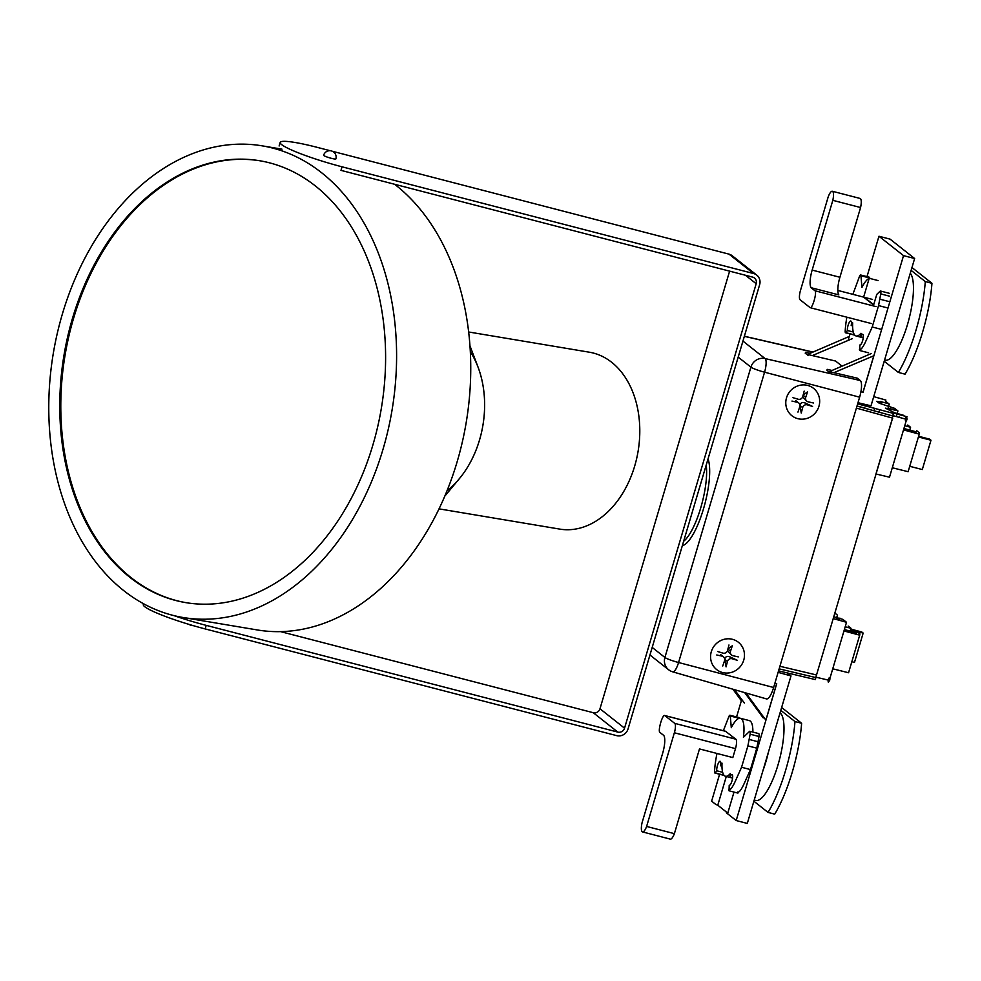 <?xml version="1.0" encoding="UTF-8"?>
<svg xmlns="http://www.w3.org/2000/svg" width="981" height="981" viewBox="0 0 981 981"><rect width="100%" height="100%" fill="white"/><g stroke="black" fill="none" stroke-linecap="round" stroke-linejoin="round"><path stroke-width="1.47" d="M858.387 404.025L894.108 413.577A2.391 0.711 105.4 0 0 892.747 415.527A2.391 0.711 105.4 0 0 892.747 418.151L856.388 408.108M893.274 412.952L907.057 416.766A2.391 0.711 105.4 0 0 905.733 418.568A2.391 0.711 105.4 0 0 905.622 421.29A2.391 0.711 105.4 0 0 906.947 419.488L893.164 415.674M889.497 477.195L876.045 473.995L889.497 477.195L906.996 418.127L903.293 415.208L894.414 412.707L885.426 408.157L897.615 410.708L894.623 408.354L879.16 403.203L876.756 401.303L881.711 402.676L880.141 401.437L888.945 403.865L885.279 400.984M885.904 400.064L874.329 396.815M856.989 406.073L893.998 416.312M889.252 404.098L887.854 408.819M876.756 401.303L881.711 402.676M874.709 408.219L873.948 410.769M878.902 412.13L879.65 409.592M897.922 410.941L897.174 413.479M897.014 413.994L896.266 416.533M885.426 408.157L890.38 409.518M880.141 401.437L888.945 403.865M899.418 417.06L900.104 417.599M888.811 408.28L897.615 410.708M909.326 431.468L910.576 427.275L904.752 425.729L910.576 427.275L907.732 425.043M815.309 679.575L778.558 670.845M837.136 614.866L834.856 613.064M837.443 615.099L836.168 619.416M849.779 632.512L851.018 628.318L845.193 626.773L851.018 628.318L848.185 626.086M829.031 681.354L846.529 622.285L833.212 618.606L846.529 622.285L842.826 619.367L833.948 616.865M892.502 418.09L875.91 474.117M903.93 428.501L916.413 431.885M916.769 430.757L919.602 432.989M919.246 434.129L903.513 429.911L919.246 434.129L908.124 471.702L892.293 467.765L908.124 471.702M828.405 682.261A2.391 0.699 103.4 0 1 828.43 679.526A2.391 0.699 103.4 0 1 829.681 677.687A2.391 0.699 103.4 0 1 829.644 680.434L815.726 677.123M844.371 629.544L856.854 632.929M857.21 631.801L860.043 634.033M859.699 635.173L843.954 630.955L859.699 635.173L848.565 672.745L832.746 668.809L848.565 672.745M836.462 618.41L839.515 619.232M839.871 618.104L840.705 618.766M816.56 677.748L779.147 668.858M892.6 418.114L815.518 678.349M781.636 707.485L801.624 723.267A74.053 20.662 104.5 0 1 774.708 814.144L768.049 812.415A74.053 20.662 -75.5 0 0 794.966 721.538L780.79 710.354M753.874 801.219L768.049 812.415M801.624 723.267L794.966 721.538M780.079 712.782A45.653 12.741 104.5 0 1 778.791 762.151A45.653 12.741 104.5 0 1 755.738 800.435L754.23 800.042M762.838 770.968A45.653 12.741 -75.5 0 0 768.466 751.949M758.546 733.592A3.936 1.104 104.5 0 1 758.681 733.592A3.936 1.104 104.5 0 1 759.012 736.498L756.792 748.172L750.453 769.57L743.61 784.8C740.949 790.318 738.963 792.722 737.626 791.998M724.052 775.321A3.47 0.969 104.5 0 1 723.819 775.358L714.928 773.053A3.47 0.969 -75.5 0 0 715.259 772.967L716.743 770.784A5.555 1.545 104.5 0 1 717.761 764.628A5.555 1.545 104.5 0 1 720.152 761.293A5.555 1.545 104.5 0 1 720.545 765.793L722.016 763.144A29.589 8.253 -75.5 0 0 725.437 776.241A29.589 8.253 -75.5 0 0 730.33 773.555L729.974 777.075A5.555 1.545 104.5 0 1 732.059 774.536A5.555 1.545 104.5 0 1 732.157 780.3A5.555 1.545 104.5 0 1 729.263 785.291A5.555 1.545 104.5 0 1 729.214 785.266L729.03 790.796L737.92 793.102M728.736 789.693C730.072 790.416 732.059 788.013 734.72 782.495L741.562 767.265L747.902 745.867L750.122 734.193A3.936 1.104 -75.5 0 0 749.791 731.286A3.936 1.104 -75.5 0 0 749.656 731.286L743.414 737.258A29.859 8.326 -75.5 0 0 740.483 718.313A29.859 8.326 -75.5 0 0 731.286 727.694L730.293 715.995A2.918 0.809 -75.5 0 0 729.962 715.247L738.852 717.552A2.918 0.809 104.5 0 1 739.183 718.3L739.183 718.325M740.483 718.313L749.374 720.618A29.859 8.326 104.5 0 1 752.881 732.096M729.962 715.247A2.918 0.809 -75.5 0 0 728.932 716.437L723.353 730.71M716.976 753.469A44.55 12.434 -75.5 0 0 714.536 771.471A3.47 0.969 -75.5 0 0 714.928 773.053M723.978 775.223L715.259 772.967M722.654 772.305L716.743 770.784M721.955 766.149L720.545 765.793M732.635 777.774L729.974 777.075M750.453 769.57L741.562 767.265M756.792 748.172L747.902 745.867M758.141 741.771L749.251 739.466M911.962 267.519L931.95 283.288A74.053 20.662 104.5 0 1 905.034 374.166L898.375 372.437A74.053 20.662 -75.5 0 0 925.291 281.572L911.116 270.376M884.2 361.241L898.375 372.437M931.95 283.288L925.291 281.572M910.282 273.209A45.653 12.741 104.5 0 1 907.499 324.49A45.653 12.741 104.5 0 1 885.193 360.125L884.58 359.966M849.276 336.446L807.056 354.607M812.317 355.576L852.256 338.69M741.366 700.765L732.881 689.202M744.346 703.009L734.524 689.68M776.645 683.708L765.867 720.115L745.903 692.966M744.689 692.611L763.218 717.92M833.887 372.67L873.777 355.784L862.986 392.216L860.926 391.738M871.14 353.601L828.871 371.836M725.609 731.348L735.86 739.208A8.265 2.305 104.5 0 1 735.48 748.626L732.832 757.577L699.49 748.932L674.388 833.654L646.614 826.456L674.364 732.77A8.265 2.305 -75.5 0 0 674.732 723.365L664.701 715.505C662.371 714.462 657.65 731.152 659.919 732.415L663.781 735.468A15.819 4.415 104.5 0 1 662.702 753.101L642.04 822.838A9.933 2.771 -75.5 0 0 642.53 831.925A9.933 2.771 -75.5 0 0 646.614 826.456M642.53 831.925L670.305 839.123A9.933 2.771 -75.5 0 0 674.388 833.654M717.773 805.217L726.296 776.462L717.773 805.217L727.767 813.102L733.996 792.084L727.767 813.102M716.277 804.825L711.63 801.158L719.588 774.267M774.904 683.205L776.719 683.72L736.191 820.545L747.301 823.427L790.993 675.934L778.117 672.341M736.191 820.545L726.271 812.709M736.572 716.964L741.746 699.49M848.099 340.456L850.024 333.932M866.996 276.63L878.964 236.249L890.074 239.131L914.635 258.518L903.526 255.636L863.047 392.265L860.913 391.775M857.995 402.7L871.005 405.827L914.635 258.518M903.526 255.636L878.964 236.249M790.993 675.934L787.118 672.88M837.835 290.437L864.273 297.292L873.703 304.735M800.496 290.401A8.265 2.305 -75.5 0 0 800.128 299.806L810.159 307.678C812.489 308.721 817.21 292.019 814.941 290.756L811.079 287.703A15.819 4.415 104.5 0 1 812.158 270.082L832.82 200.332A9.933 2.771 -75.5 0 0 832.329 191.258A9.933 2.771 -75.5 0 0 828.246 196.727L800.496 290.401M832.82 200.332L860.57 207.531L839.908 277.267A15.819 4.415 104.5 0 0 838.829 294.901L811.079 287.703M860.57 207.531A9.933 2.771 -75.5 0 0 860.079 198.444L832.329 191.258M872.514 299.438L863.623 297.133L873.617 305.017L876.769 294.398L880.3 291.001A3.936 1.104 -75.5 0 1 880.435 291.014L889.326 293.319M878.105 280.578L869.215 278.273L863.623 297.133M869.215 278.273A29.859 8.326 -75.5 0 0 861.943 287.408L860.938 275.722A2.918 0.809 -75.5 0 0 860.607 274.974A2.918 0.809 -75.5 0 0 859.577 276.164L852.857 294.337M846.861 317.194A44.55 12.434 -75.5 0 0 845.181 331.186A3.47 0.969 -75.5 0 0 845.585 332.78A3.47 0.969 -75.5 0 0 845.904 332.694L847.4 330.499A5.555 1.545 104.5 0 1 848.418 324.355A5.555 1.545 104.5 0 1 850.797 321.008A5.555 1.545 104.5 0 1 851.189 325.508L852.661 322.859A29.589 8.253 -75.5 0 0 856.082 335.968A29.589 8.253 -75.5 0 0 860.987 333.27L860.631 336.802A5.555 1.545 104.5 0 1 862.704 334.251A5.555 1.545 104.5 0 1 862.814 340.027A5.555 1.545 104.5 0 1 859.92 345.005A5.555 1.545 104.5 0 1 859.859 344.993L859.687 350.511L868.577 352.817M859.393 349.42C860.717 350.143 862.716 347.74 865.377 342.222L872.219 326.992L878.559 305.582L880.766 293.908A3.936 1.104 -75.5 0 0 880.435 291.014M854.623 334.95L845.904 332.694M853.298 332.032L847.4 330.499M852.612 325.876L851.189 325.508M863.292 337.489L860.631 336.802M881.11 329.297L872.219 326.992M887.449 307.887L878.559 305.582M888.786 301.498L879.896 299.193M649.949 655.001L668.613 669.741A11.956 11.392 -51.7 0 1 664.91 657.466A11.956 1.398 16.5 0 0 678.57 662.518L764.567 372.191A11.956 1.398 -163.5 0 1 750.906 367.152A11.956 11.392 -51.7 0 1 765.106 358.58L742.936 341.081M830.257 371.811L857.284 378.163L860.276 380.53A14.617 4.071 104.5 0 1 859.626 397.182L773.629 687.497A14.617 4.071 104.5 0 1 766.455 698.901L672.708 671.838A11.956 3.335 -75.5 0 0 678.57 662.518L773.629 687.497M805.193 353.135L808.319 355.6M826.885 370.254L830.012 372.731M832.047 370.462L827.13 369.346M808.565 354.693L835.604 361.045L842.054 366.146M810.122 353.283L805.438 352.228M859.626 397.182L764.567 372.191A11.956 3.335 -75.5 0 0 765.106 358.58L860.276 380.53M743.745 660.139A17.462 16.64 -51.7 0 1 716.706 669.631A17.462 16.64 -51.7 0 1 711.299 651.715A17.462 16.64 128.3 0 1 738.337 642.224A17.462 16.64 128.3 0 1 743.745 660.139M738.288 656.89L733.015 655.737A3.703 3.532 -51.7 0 1 731.63 655.075L727.473 650.746M737.332 660.299L729.3 656.559C726.835 655.982 725.302 656.878 724.751 659.244M727.461 661.476L726.075 666.872L724.775 659.355L727.461 661.476A3.703 3.532 -51.7 0 1 732.12 658.742L729.361 656.583M727.755 649.079L732.304 645.768M732.12 658.742L737.283 660.299M728.969 644.983L727.583 650.378A3.703 3.532 -51.7 0 1 722.923 653.113L717.773 651.568M731.63 655.075A3.703 3.532 -51.7 0 1 730.526 651.139L728.037 649.238M730.526 651.139L732.304 645.854M716.755 654.977L722.041 656.13A3.703 3.532 -51.7 0 1 724.53 660.716L722.752 666.013M818.951 406.244A17.462 16.64 -51.7 0 1 791.912 415.748A17.462 16.64 -51.7 0 1 786.504 397.832A17.462 16.64 128.3 0 1 813.543 388.341A17.462 16.64 128.3 0 1 818.951 406.244M813.494 402.995L808.221 401.842A3.703 3.532 -51.7 0 1 806.836 401.192L802.679 396.851M801.281 412.989L802.666 407.593A3.703 3.532 -51.7 0 1 807.326 404.859L804.567 402.7C802.029 402.1 800.508 402.983 799.956 405.349M801.244 413.038L799.981 405.46M802.961 395.184L807.51 391.873M804.506 402.676L812.538 406.416M807.326 404.859L812.489 406.404M804.175 391.1L802.789 396.496A3.703 3.532 -51.7 0 1 798.129 399.23L792.979 397.673M806.836 401.192A3.703 3.532 -51.7 0 1 805.732 397.256L803.243 395.343M805.732 397.256L807.51 391.959M791.961 401.082L797.246 402.235A3.703 3.532 -51.7 0 1 799.736 406.821L797.958 412.118M850.576 629.814L863.17 633.076L854.488 662.396L851.839 661.709M863.17 633.076L861.759 631.96L850.785 629.115M918.412 436.974L930.981 440.236L922.299 469.556L909.718 466.294M930.981 440.236L929.571 439.12L918.608 436.275M280.554 631.617L593.26 712.709A5.543 5.285 128.3 0 0 599.98 708.773L729.606 271.148M279.119 145.985L280.174 142.429A51.711 6.058 16.5 0 1 317.476 147.42L330.254 150.731M332.387 151.282L729.006 254.14A9.381 8.939 -51.7 0 1 732.169 255.71L756.731 275.097A9.381 8.939 128.3 0 0 753.555 273.527L342.038 166.807L340.983 170.363L752.599 277.108A5.543 5.285 -51.7 0 1 756.192 283.717L624.541 728.16A5.543 5.285 -51.7 0 1 617.822 732.096L206.206 625.363L205.152 628.919L616.681 735.64A9.381 8.939 128.3 0 0 628.036 728.969L759.637 284.711A9.381 8.939 128.3 0 0 756.731 275.097M205.152 628.919A51.711 6.058 -163.5 0 1 143.287 604.529L143.533 603.732M173.968 615.614A51.711 6.058 16.5 0 0 206.206 625.363M280.174 142.429A51.711 6.058 16.5 0 0 342.038 166.807M468.66 331.983L589.409 352.216A89.676 64.403 99.5 0 1 638.091 451.309A89.676 64.403 99.5 0 1 559.759 529.102L439.022 508.857M447.029 490.733A89.676 64.403 -80.5 0 0 470.328 351.738M155.231 609.385A239.119 171.736 -80.5 0 0 183.153 617.515A239.119 171.736 -80.5 0 0 392.057 410.07A239.119 171.736 -80.5 0 0 262.209 145.85A239.119 171.736 -80.5 0 0 57.254 333.491A239.119 171.736 -80.5 0 0 155.231 609.385M159.498 594.989A224.011 160.884 99.5 0 1 67.701 336.544A224.011 160.884 99.5 0 1 259.707 160.749A224.011 160.884 99.5 0 1 381.351 408.268A224.011 160.884 99.5 0 1 185.654 602.604A224.011 160.884 99.5 0 1 159.498 594.989M394.644 184.281A239.119 171.736 99.5 0 1 456.116 465.166A239.119 171.736 99.5 0 1 257.304 629.949L183.153 617.515M260.223 160.835A224.011 160.884 -80.5 0 0 68.658 337.072A224.011 160.884 -80.5 0 0 160.528 595.16A224.011 160.884 -80.5 0 0 186.169 602.69M469.973 345.876L478.029 367.09A89.676 64.403 99.5 0 1 459.316 478.728L444.785 496.153M334.03 158.91A6.389 0.748 16.5 0 0 335.87 158.91A6.389 6.389 0 0 0 331.345 150.915A6.389 6.389 0 0 0 323.62 155.28A6.389 0.748 16.5 0 0 327.262 157.083A6.389 0.748 16.5 0 0 334.03 158.91M857.014 405.999L866.064 408.366M867.314 406.539L857.652 403.841M739.183 718.3L730.293 715.995M759.012 736.498L750.122 734.193M735.86 739.208L674.732 723.365M674.364 732.77L735.48 748.626M726.026 731.446L664.897 715.603M876.07 306.612L814.941 290.756M839.908 277.267L812.158 270.082M869.828 278.028L860.938 275.722M889.657 296.213L880.766 293.908M706.185 465.141A44.795 12.495 104.5 0 1 700.741 507.815A44.795 12.495 104.5 0 1 683.634 541.267M682.335 545.669A47.186 13.17 -75.5 0 0 703.5 508.832A47.186 13.17 -75.5 0 0 708.049 458.863M652.193 647.423L664.91 657.466L750.906 367.152L738.19 357.109M744.346 336.336L812.808 352.13M802.666 407.593L799.956 405.447M617.822 732.096L593.26 712.709M624.541 728.16L599.98 708.773M756.192 283.717L745.462 275.256M753.555 273.527L729.006 254.14M867.241 406.502L857.652 403.829M779.92 666.271L816.499 674.965M725.437 776.241L732.599 778.092M749.791 731.286L758.681 733.592M664.701 715.505L725.83 731.348M810.159 307.678L871.287 323.522M860.607 274.974L869.497 277.28M845.585 332.78L854.476 335.085M856.082 335.968L863.243 337.82M668.613 669.741A11.956 11.956 0 0 0 672.708 671.838M744.371 336.238L812.991 352.044M723.414 656.78L720.52 654.486M798.62 402.884L795.726 400.604M281.988 149.161L262.209 145.85M189.174 624.431A6.389 6.389 0 0 0 193.098 625.596"/></g></svg>
